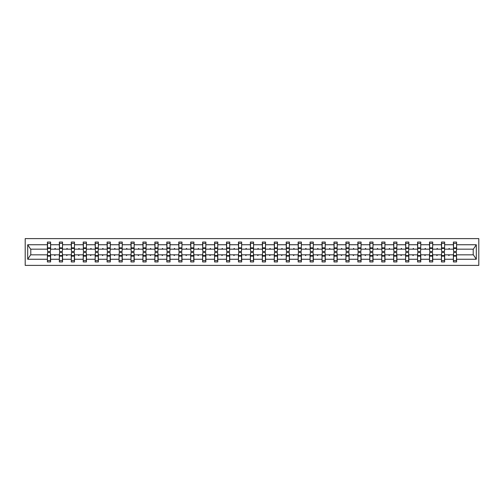 <?xml version="1.0" encoding="UTF-8"?>
<svg xmlns="http://www.w3.org/2000/svg" width="504" height="504" viewBox="0 0 504 504"><rect width="100%" height="100%" fill="white"/><g stroke="black" fill="none" stroke-linecap="round" stroke-linejoin="round"><path stroke-width="0.76" d="M25.2 265.394L478.8 265.394L478.8 238.606L25.2 238.606L25.2 265.394M453.543 253.682L453.386 254.835L444.66 254.835L444.509 253.682M456.448 250.318L456.605 249.165L473.369 249.165L476.305 244.749L476.305 259.251L456.605 259.251L456.605 261.948L453.386 261.948L453.386 254.835M456.605 249.165L456.605 242.052L453.386 242.052L453.386 244.749L444.66 244.749L444.509 250.318M453.543 250.318L453.386 244.749M441.599 253.682L441.447 254.835L432.722 254.835L432.564 253.682M453.386 259.251L444.66 259.251L444.66 261.948L441.447 261.948L441.447 254.835M444.66 244.749L444.66 242.052L441.447 242.052L441.447 244.749L432.722 244.749L432.564 250.318M441.599 250.318L441.447 244.749M429.66 253.682L429.502 254.835L420.777 254.835L420.626 253.682M441.447 259.251L432.722 259.251L432.722 261.948L429.502 261.948L429.502 254.835M432.722 244.749L432.722 242.052L429.502 242.052L429.502 244.749L420.777 244.749L420.626 250.318M429.66 250.318L429.502 244.749M417.715 253.682L417.564 254.835L408.839 254.835L408.687 253.682M429.502 259.251L420.777 259.251L420.777 261.948L417.564 261.948L417.564 254.835M420.777 244.749L420.777 242.052L417.564 242.052L417.564 244.749L408.839 244.749L408.687 250.318M417.715 250.318L417.564 244.749M405.777 253.682L405.626 254.835L396.9 254.835L396.743 253.682M417.564 259.251L408.839 259.251L408.839 261.948L405.626 261.948L405.626 254.835M408.839 244.749L408.839 242.052L405.626 242.052L405.626 244.749L396.9 244.749L396.743 250.318M405.777 250.318L405.626 244.749M393.838 253.682L393.681 254.835L384.955 254.835L384.804 253.682M405.626 259.251L396.9 259.251L396.9 261.948L393.681 261.948L393.681 254.835M396.9 244.749L396.9 242.052L393.681 242.052L393.681 244.749L384.955 244.749L384.804 250.318M393.838 250.318L393.681 244.749M381.893 253.682L381.742 254.835L373.017 254.835L372.865 253.682M393.681 259.251L384.955 259.251L384.955 261.948L381.742 261.948L381.742 254.835M384.955 244.749L384.955 242.052L381.742 242.052L381.742 244.749L373.017 244.749L372.865 250.318M381.893 250.318L381.742 244.749M369.955 253.682L369.804 254.835L361.078 254.835L360.921 253.682M381.742 259.251L373.017 259.251L373.017 261.948L369.804 261.948L369.804 254.835M373.017 244.749L373.017 242.052L369.804 242.052L369.804 244.749L361.078 244.749L360.921 250.318M369.955 250.318L369.804 244.749M358.016 253.682L357.859 254.835L349.133 254.835L348.982 253.682M369.804 259.251L361.078 259.251L361.078 261.948L357.859 261.948L357.859 254.835M361.078 244.749L361.078 242.052L357.859 242.052L357.859 244.749L349.133 244.749L348.982 250.318M358.016 250.318L357.859 244.749M346.072 253.682L345.92 254.835L337.195 254.835L337.037 253.682M357.859 259.251L349.133 259.251L349.133 261.948L345.92 261.948L345.92 254.835M349.133 244.749L349.133 242.052L345.92 242.052L345.92 244.749L337.195 244.749L337.037 250.318M346.072 250.318L345.92 244.749M334.133 253.682L333.976 254.835L325.25 254.835L325.099 253.682M345.92 259.251L337.195 259.251L337.195 261.948L333.976 261.948L333.976 254.835M337.195 244.749L337.195 242.052L333.976 242.052L333.976 244.749L325.25 244.749L325.099 250.318M334.133 250.318L333.976 244.749M322.188 253.682L322.037 254.835L313.312 254.835L313.16 253.682M333.976 259.251L325.25 259.251L325.25 261.948L322.037 261.948L322.037 254.835M325.25 244.749L325.25 242.052L322.037 242.052L322.037 244.749L313.312 244.749L313.16 250.318M322.188 250.318L322.037 244.749M310.25 253.682L310.099 254.835L301.373 254.835L301.216 253.682M322.037 259.251L313.312 259.251L313.312 261.948L310.099 261.948L310.099 254.835M313.312 244.749L313.312 242.052L310.099 242.052L310.099 244.749L301.373 244.749L301.216 250.318M310.25 250.318L310.099 244.749M298.311 253.682L298.154 254.835L289.428 254.835L289.277 253.682M310.099 259.251L301.373 259.251L301.373 261.948L298.154 261.948L298.154 254.835M301.373 244.749L301.373 242.052L298.154 242.052L298.154 244.749L289.428 244.749L289.277 250.318M298.311 250.318L298.154 244.749M286.367 253.682L286.215 254.835L277.49 254.835L277.339 253.682M298.154 259.251L289.428 259.251L289.428 261.948L286.215 261.948L286.215 254.835M289.428 244.749L289.428 242.052L286.215 242.052L286.215 244.749L277.49 244.749L277.339 250.318M286.367 250.318L286.215 244.749M274.428 253.682L274.277 254.835L265.551 254.835L265.394 253.682M286.215 259.251L277.49 259.251L277.49 261.948L274.277 261.948L274.277 254.835M277.49 244.749L277.49 242.052L274.277 242.052L274.277 244.749L265.551 244.749L265.394 250.318M274.428 250.318L274.277 244.749M262.489 253.682L262.332 254.835L253.607 254.835L253.455 253.682M274.277 259.251L265.551 259.251L265.551 261.948L262.332 261.948L262.332 254.835M265.551 244.749L265.551 242.052L262.332 242.052L262.332 244.749L253.607 244.749L253.455 250.318M262.489 250.318L262.332 244.749M250.545 253.682L250.393 254.835L241.668 254.835L241.511 253.682M262.332 259.251L253.607 259.251L253.607 261.948L250.393 261.948L250.393 254.835M253.607 244.749L253.607 242.052L250.393 242.052L250.393 244.749L241.668 244.749L241.511 250.318M250.545 250.318L250.393 244.749M238.606 253.682L238.449 254.835L229.723 254.835L229.572 253.682M250.393 259.251L241.668 259.251L241.668 261.948L238.449 261.948L238.449 254.835M241.668 244.749L241.668 242.052L238.449 242.052L238.449 244.749L229.723 244.749L229.572 250.318M238.606 250.318L238.449 244.749M226.661 253.682L226.51 254.835L217.785 254.835L217.633 253.682M238.449 259.251L229.723 259.251L229.723 261.948L226.51 261.948L226.51 254.835M229.723 244.749L229.723 242.052L226.51 242.052L226.51 244.749L217.785 244.749L217.633 250.318M226.661 250.318L226.51 244.749M214.723 253.682L214.572 254.835L205.846 254.835L205.689 253.682M226.51 259.251L217.785 259.251L217.785 261.948L214.572 261.948L214.572 254.835M217.785 244.749L217.785 242.052L214.572 242.052L214.572 244.749L205.846 244.749L205.689 250.318M214.723 250.318L214.572 244.749M202.784 253.682L202.627 254.835L193.901 254.835L193.75 253.682M214.572 259.251L205.846 259.251L205.846 261.948L202.627 261.948L202.627 254.835M205.846 244.749L205.846 242.052L202.627 242.052L202.627 244.749L193.901 244.749L193.75 250.318M202.784 250.318L202.627 244.749M190.84 253.682L190.688 254.835L181.963 254.835L181.812 253.682M202.627 259.251L193.901 259.251L193.901 261.948L190.688 261.948L190.688 254.835M193.901 244.749L193.901 242.052L190.688 242.052L190.688 244.749L181.963 244.749L181.812 250.318M190.84 250.318L190.688 244.749M178.901 253.682L178.75 254.835L170.024 254.835L169.867 253.682M190.688 259.251L181.963 259.251L181.963 261.948L178.75 261.948L178.75 254.835M181.963 244.749L181.963 242.052L178.75 242.052L178.75 244.749L170.024 244.749L169.867 250.318M178.901 250.318L178.75 244.749M166.963 253.682L166.805 254.835L158.08 254.835L157.928 253.682M178.75 259.251L170.024 259.251L170.024 261.948L166.805 261.948L166.805 254.835M170.024 244.749L170.024 242.052L166.805 242.052L166.805 244.749L158.08 244.749L157.928 250.318M166.963 250.318L166.805 244.749M155.018 253.682L154.867 254.835L146.141 254.835L145.984 253.682M166.805 259.251L158.08 259.251L158.08 261.948L154.867 261.948L154.867 254.835M158.08 244.749L158.08 242.052L154.867 242.052L154.867 244.749L146.141 244.749L145.984 250.318M155.018 250.318L154.867 244.749M143.079 253.682L142.922 254.835L134.196 254.835L134.045 253.682M154.867 259.251L146.141 259.251L146.141 261.948L142.922 261.948L142.922 254.835M146.141 244.749L146.141 242.052L142.922 242.052L142.922 244.749L134.196 244.749L134.045 250.318M143.079 250.318L142.922 244.749M131.135 253.682L130.983 254.835L122.258 254.835L122.107 253.682M142.922 259.251L134.196 259.251L134.196 261.948L130.983 261.948L130.983 254.835M134.196 244.749L134.196 242.052L130.983 242.052L130.983 244.749L122.258 244.749L122.107 250.318M131.135 250.318L130.983 244.749M119.196 253.682L119.045 254.835L110.319 254.835L110.162 253.682M130.983 259.251L122.258 259.251L122.258 261.948L119.045 261.948L119.045 254.835M122.258 244.749L122.258 242.052L119.045 242.052L119.045 244.749L110.319 244.749L110.162 250.318M119.196 250.318L119.045 244.749M107.258 253.682L107.1 254.835L98.374 254.835L98.223 253.682M119.045 259.251L110.319 259.251L110.319 261.948L107.1 261.948L107.1 254.835M110.319 244.749L110.319 242.052L107.1 242.052L107.1 244.749L98.374 244.749L98.223 250.318M107.258 250.318L107.1 244.749M95.313 253.682L95.162 254.835L86.436 254.835L86.285 253.682M107.1 259.251L98.374 259.251L98.374 261.948L95.162 261.948L95.162 254.835M98.374 244.749L98.374 242.052L95.162 242.052L95.162 244.749L86.436 244.749L86.285 250.318M95.313 250.318L95.162 244.749M83.374 253.682L83.223 254.835L74.498 254.835L74.34 253.682M95.162 259.251L86.436 259.251L86.436 261.948L83.223 261.948L83.223 254.835M86.436 244.749L86.436 242.052L83.223 242.052L83.223 244.749L74.498 244.749L74.34 250.318M83.374 250.318L83.223 244.749M71.436 253.682L71.278 254.835L62.553 254.835L62.401 253.682M83.223 259.251L74.498 259.251L74.498 261.948L71.278 261.948L71.278 254.835M74.498 244.749L74.498 242.052L71.278 242.052L71.278 244.749L62.553 244.749L62.401 250.318M71.436 250.318L71.278 244.749M59.491 253.682L59.34 254.835L50.614 254.835L50.614 261.948L47.395 261.948L47.395 254.835L30.631 254.835L27.695 259.251L27.695 244.749L30.631 249.165L47.395 249.165L47.395 244.749L27.695 244.749M71.278 259.251L62.553 259.251L62.553 261.948L59.34 261.948L59.34 254.835M62.553 244.749L62.553 242.052L59.34 242.052L59.34 244.749L50.614 244.749L50.614 242.052L47.395 242.052L47.395 244.749M59.491 250.318L59.34 244.749M47.552 253.682L47.395 254.835M47.395 249.165L47.552 250.318M456.448 253.682L456.605 259.251M444.66 259.251L444.66 254.835M432.722 259.251L432.722 254.835M420.777 259.251L420.777 254.835M408.839 259.251L408.839 254.835M396.9 259.251L396.9 254.835M384.955 259.251L384.955 254.835M373.017 259.251L373.017 254.835M361.078 259.251L361.078 254.835M349.133 259.251L349.133 254.835M337.195 259.251L337.195 254.835M325.25 259.251L325.25 254.835M313.312 259.251L313.312 254.835M301.373 259.251L301.373 254.835M289.428 259.251L289.428 254.835M277.49 259.251L277.49 254.835M265.551 259.251L265.551 254.835M253.607 259.251L253.607 254.835M241.668 259.251L241.668 254.835M229.723 259.251L229.723 254.835M217.785 259.251L217.785 254.835M205.846 259.251L205.846 254.835M193.901 259.251L193.901 254.835M181.963 259.251L181.963 254.835M170.024 259.251L170.024 254.835M158.08 259.251L158.08 254.835M146.141 259.251L146.141 254.835M134.196 259.251L134.196 254.835M122.258 259.251L122.258 254.835M110.319 259.251L110.319 254.835M98.374 259.251L98.374 254.835M86.436 259.251L86.436 254.835M74.498 259.251L74.498 254.835M62.553 259.251L62.553 254.835M476.305 244.749L456.605 244.749M59.34 259.251L50.614 259.251M47.395 259.251L27.695 259.251M448.554 249.165L449.492 249.165L449.215 248.403L448.554 249.165L444.66 249.165M453.386 249.165L449.492 249.165M448.554 254.835L448.831 255.597L449.492 254.835M436.615 249.165L437.554 249.165L437.277 248.403L436.615 249.165L432.722 249.165M441.447 249.165L437.554 249.165M436.615 254.835L436.892 255.597L437.554 254.835M424.67 249.165L425.615 249.165L425.332 248.403L424.67 249.165L420.777 249.165M429.502 249.165L425.615 249.165M424.67 254.835L424.954 255.597L425.615 254.835M412.732 249.165L413.671 249.165L413.393 248.403L412.732 249.165L408.839 249.165M417.564 249.165L413.671 249.165M412.732 254.835L413.009 255.597L413.671 254.835M400.793 249.165L401.732 249.165L401.455 248.403L400.793 249.165L396.9 249.165M405.626 249.165L401.732 249.165M400.793 254.835L401.071 255.597L401.732 254.835M388.849 249.165L389.787 249.165L389.51 248.403L388.849 249.165L384.955 249.165M393.681 249.165L389.787 249.165M388.849 254.835L389.126 255.597L389.787 254.835M376.91 249.165L377.849 249.165L377.572 248.403L376.91 249.165L373.017 249.165M381.742 249.165L377.849 249.165M376.91 254.835L377.187 255.597L377.849 254.835M364.965 249.165L365.91 249.165L365.627 248.403L364.965 249.165L361.078 249.165M369.804 249.165L365.91 249.165M364.965 254.835L365.249 255.597L365.91 254.835M353.027 249.165L353.966 249.165L353.688 248.403L353.027 249.165L349.133 249.165M357.859 249.165L353.966 249.165M353.027 254.835L353.304 255.597L353.966 254.835M341.088 249.165L342.027 249.165L341.75 248.403L341.088 249.165L337.195 249.165M345.92 249.165L342.027 249.165M341.088 254.835L341.365 255.597L342.027 254.835M329.144 249.165L330.089 249.165L329.805 248.403L329.144 249.165L325.25 249.165M333.976 249.165L330.089 249.165M329.144 254.835L329.427 255.597L330.089 254.835M317.205 249.165L318.144 249.165L317.867 248.403L317.205 249.165L313.312 249.165M322.037 249.165L318.144 249.165M317.205 254.835L317.482 255.597L318.144 254.835M305.267 249.165L306.205 249.165L305.928 248.403L305.267 249.165L301.373 249.165M310.099 249.165L306.205 249.165M305.267 254.835L305.544 255.597L306.205 254.835M293.322 249.165L294.26 249.165L293.983 248.403L293.322 249.165L289.428 249.165M298.154 249.165L294.26 249.165M293.322 254.835L293.599 255.597L294.26 254.835M281.383 249.165L282.322 249.165L282.045 248.403L281.383 249.165L277.49 249.165M286.215 249.165L282.322 249.165M281.383 254.835L281.66 255.597L282.322 254.835M269.438 249.165L270.383 249.165L270.1 248.403L269.438 249.165L265.551 249.165M274.277 249.165L270.383 249.165M269.438 254.835L269.722 255.597L270.383 254.835M257.5 249.165L258.439 249.165L258.161 248.403L257.5 249.165L253.607 249.165M262.332 249.165L258.439 249.165M257.5 254.835L257.777 255.597L258.439 254.835M245.561 249.165L246.5 249.165L246.223 248.403L245.561 249.165L241.668 249.165M250.393 249.165L246.5 249.165M245.561 254.835L245.839 255.597L246.5 254.835M233.617 249.165L234.562 249.165L234.278 248.403L233.617 249.165L229.723 249.165M238.449 249.165L234.562 249.165M233.617 254.835L233.9 255.597L234.562 254.835M221.678 249.165L222.617 249.165L222.34 248.403L221.678 249.165L217.785 249.165M226.51 249.165L222.617 249.165M221.678 254.835L221.955 255.597L222.617 254.835M209.74 249.165L210.678 249.165L210.401 248.403L209.74 249.165L205.846 249.165M214.572 249.165L210.678 249.165M209.74 254.835L210.017 255.597L210.678 254.835M197.795 249.165L198.733 249.165L198.456 248.403L197.795 249.165L193.901 249.165M202.627 249.165L198.733 249.165M197.795 254.835L198.072 255.597L198.733 254.835M185.856 249.165L186.795 249.165L186.518 248.403L185.856 249.165L181.963 249.165M190.688 249.165L186.795 249.165M185.856 254.835L186.133 255.597L186.795 254.835M173.912 249.165L174.857 249.165L174.573 248.403L173.912 249.165L170.024 249.165M178.75 249.165L174.857 249.165M173.912 254.835L174.195 255.597L174.857 254.835M161.973 249.165L162.912 249.165L162.634 248.403L161.973 249.165L158.08 249.165M166.805 249.165L162.912 249.165M161.973 254.835L162.25 255.597L162.912 254.835M150.035 249.165L150.973 249.165L150.696 248.403L150.035 249.165L146.141 249.165M154.867 249.165L150.973 249.165M150.035 254.835L150.312 255.597L150.973 254.835M138.09 249.165L139.035 249.165L138.751 248.403L138.09 249.165L134.196 249.165M142.922 249.165L139.035 249.165M138.09 254.835L138.373 255.597L139.035 254.835M126.151 249.165L127.09 249.165L126.813 248.403L126.151 249.165L122.258 249.165M130.983 249.165L127.09 249.165M126.151 254.835L126.428 255.597L127.09 254.835M114.213 249.165L115.151 249.165L114.874 248.403L114.213 249.165L110.319 249.165M119.045 249.165L115.151 249.165M114.213 254.835L114.49 255.597L115.151 254.835M102.268 249.165L103.207 249.165L102.929 248.403L102.268 249.165L98.374 249.165M107.1 249.165L103.207 249.165M102.268 254.835L102.545 255.597L103.207 254.835M90.329 249.165L91.268 249.165L90.991 248.403L90.329 249.165L86.436 249.165M95.162 249.165L91.268 249.165M90.329 254.835L90.607 255.597L91.268 254.835M78.385 249.165L79.33 249.165L79.046 248.403L78.385 249.165L74.498 249.165M83.223 249.165L79.33 249.165M78.385 254.835L78.668 255.597L79.33 254.835M66.446 249.165L67.385 249.165L67.108 248.403L66.446 249.165L62.553 249.165M71.278 249.165L67.385 249.165M66.446 254.835L66.723 255.597L67.385 254.835M54.508 249.165L55.446 249.165L55.169 248.403L54.508 249.165L50.614 249.165L50.614 244.749M59.34 249.165L55.446 249.165M54.508 254.835L54.785 255.597L55.446 254.835M50.457 253.682L50.614 254.835M50.614 249.165L50.457 250.318M476.305 259.251L473.369 254.835L456.605 254.835M30.788 249.165L30.788 254.835M473.212 254.835L473.212 249.165M47.552 248.441L47.552 243.388L50.614 243.388L50.457 251.502L47.552 251.502L47.552 248.441L50.457 248.441M50.457 255.559L50.457 260.612L47.395 260.612L47.552 252.498L50.457 252.498L50.457 255.559L47.552 255.559M59.491 248.441L59.491 243.388L62.553 243.388L62.401 251.502L59.491 251.502L59.491 248.441L62.401 248.441M62.401 255.559L62.401 260.612L59.34 260.612L59.491 252.498L62.401 252.498L62.401 255.559L59.491 255.559M71.436 248.441L71.436 243.388L74.498 243.388L74.34 251.502L71.436 251.502L71.436 248.441L74.34 248.441M74.34 255.559L74.34 260.612L71.278 260.612L71.436 252.498L74.34 252.498L74.34 255.559L71.436 255.559M83.374 248.441L83.374 243.388L86.436 243.388L86.285 251.502L83.374 251.502L83.374 248.441L86.285 248.441M86.285 255.559L86.285 260.612L83.223 260.612L83.374 252.498L86.285 252.498L86.285 255.559L83.374 255.559M95.313 248.441L95.313 243.388L98.374 243.388L98.223 251.502L95.313 251.502L95.313 248.441L98.223 248.441M98.223 255.559L98.223 260.612L95.162 260.612L95.313 252.498L98.223 252.498L98.223 255.559L95.313 255.559M107.258 248.441L107.258 243.388L110.319 243.388L110.162 251.502L107.258 251.502L107.258 248.441L110.162 248.441M110.162 255.559L110.162 260.612L107.1 260.612L107.258 252.498L110.162 252.498L110.162 255.559L107.258 255.559M119.196 248.441L119.196 243.388L122.258 243.388L122.107 251.502L119.196 251.502L119.196 248.441L122.107 248.441M122.107 255.559L122.107 260.612L119.045 260.612L119.196 252.498L122.107 252.498L122.107 255.559L119.196 255.559M131.135 248.441L131.135 243.388L134.196 243.388L134.045 251.502L131.135 251.502L131.135 248.441L134.045 248.441M134.045 255.559L134.045 260.612L130.983 260.612L131.135 252.498L134.045 252.498L134.045 255.559L131.135 255.559M143.079 248.441L143.079 243.388L146.141 243.388L145.984 251.502L143.079 251.502L143.079 248.441L145.984 248.441M145.984 255.559L145.984 260.612L142.922 260.612L143.079 252.498L145.984 252.498L145.984 255.559L143.079 255.559M155.018 248.441L155.018 243.388L158.08 243.388L157.928 251.502L155.018 251.502L155.018 248.441L157.928 248.441M157.928 255.559L157.928 260.612L154.867 260.612L155.018 252.498L157.928 252.498L157.928 255.559L155.018 255.559M166.963 248.441L166.963 243.388L170.024 243.388L169.867 251.502L166.963 251.502L166.963 248.441L169.867 248.441M169.867 255.559L169.867 260.612L166.805 260.612L166.963 252.498L169.867 252.498L169.867 255.559L166.963 255.559M178.901 248.441L178.901 243.388L181.963 243.388L181.812 251.502L178.901 251.502L178.901 248.441L181.812 248.441M181.812 255.559L181.812 260.612L178.75 260.612L178.901 252.498L181.812 252.498L181.812 255.559L178.901 255.559M190.84 248.441L190.84 243.388L193.901 243.388L193.75 251.502L190.84 251.502L190.84 248.441L193.75 248.441M193.75 255.559L193.75 260.612L190.688 260.612L190.84 252.498L193.75 252.498L193.75 255.559L190.84 255.559M202.784 248.441L202.784 243.388L205.846 243.388L205.689 251.502L202.784 251.502L202.784 248.441L205.689 248.441M205.689 255.559L205.689 260.612L202.627 260.612L202.784 252.498L205.689 252.498L205.689 255.559L202.784 255.559M214.723 248.441L214.723 243.388L217.785 243.388L217.633 251.502L214.723 251.502L214.723 248.441L217.633 248.441M217.633 255.559L217.633 260.612L214.572 260.612L214.723 252.498L217.633 252.498L217.633 255.559L214.723 255.559M226.661 248.441L226.661 243.388L229.723 243.388L229.572 251.502L226.661 251.502L226.661 248.441L229.572 248.441M229.572 255.559L229.572 260.612L226.51 260.612L226.661 252.498L229.572 252.498L229.572 255.559L226.661 255.559M238.606 248.441L238.606 243.388L241.668 243.388L241.511 251.502L238.606 251.502L238.606 248.441L241.511 248.441M241.511 255.559L241.511 260.612L238.449 260.612L238.606 252.498L241.511 252.498L241.511 255.559L238.606 255.559M250.545 248.441L250.545 243.388L253.607 243.388L253.455 251.502L250.545 251.502L250.545 248.441L253.455 248.441M253.455 255.559L253.455 260.612L250.393 260.612L250.545 252.498L253.455 252.498L253.455 255.559L250.545 255.559M262.489 248.441L262.489 243.388L265.551 243.388L265.394 251.502L262.489 251.502L262.489 248.441L265.394 248.441M265.394 255.559L265.394 260.612L262.332 260.612L262.489 252.498L265.394 252.498L265.394 255.559L262.489 255.559M274.428 248.441L274.428 243.388L277.49 243.388L277.339 251.502L274.428 251.502L274.428 248.441L277.339 248.441M277.339 255.559L277.339 260.612L274.277 260.612L274.428 252.498L277.339 252.498L277.339 255.559L274.428 255.559M286.367 248.441L286.367 243.388L289.428 243.388L289.277 251.502L286.367 251.502L286.367 248.441L289.277 248.441M289.277 255.559L289.277 260.612L286.215 260.612L286.367 252.498L289.277 252.498L289.277 255.559L286.367 255.559M298.311 248.441L298.311 243.388L301.373 243.388L301.216 251.502L298.311 251.502L298.311 248.441L301.216 248.441M301.216 255.559L301.216 260.612L298.154 260.612L298.311 252.498L301.216 252.498L301.216 255.559L298.311 255.559M310.25 248.441L310.25 243.388L313.312 243.388L313.16 251.502L310.25 251.502L310.25 248.441L313.16 248.441M313.16 255.559L313.16 260.612L310.099 260.612L310.25 252.498L313.16 252.498L313.16 255.559L310.25 255.559M322.188 248.441L322.188 243.388L325.25 243.388L325.099 251.502L322.188 251.502L322.188 248.441L325.099 248.441M325.099 255.559L325.099 260.612L322.037 260.612L322.188 252.498L325.099 252.498L325.099 255.559L322.188 255.559M334.133 248.441L334.133 243.388L337.195 243.388L337.037 251.502L334.133 251.502L334.133 248.441L337.037 248.441M337.037 255.559L337.037 260.612L333.976 260.612L334.133 252.498L337.037 252.498L337.037 255.559L334.133 255.559M346.072 248.441L346.072 243.388L349.133 243.388L348.982 251.502L346.072 251.502L346.072 248.441L348.982 248.441M348.982 255.559L348.982 260.612L345.92 260.612L346.072 252.498L348.982 252.498L348.982 255.559L346.072 255.559M358.016 248.441L358.016 243.388L361.078 243.388L360.921 251.502L358.016 251.502L358.016 248.441L360.921 248.441M360.921 255.559L360.921 260.612L357.859 260.612L358.016 252.498L360.921 252.498L360.921 255.559L358.016 255.559M369.955 248.441L369.955 243.388L373.017 243.388L372.865 251.502L369.955 251.502L369.955 248.441L372.865 248.441M372.865 255.559L372.865 260.612L369.804 260.612L369.955 252.498L372.865 252.498L372.865 255.559L369.955 255.559M381.893 248.441L381.893 243.388L384.955 243.388L384.804 251.502L381.893 251.502L381.893 248.441L384.804 248.441M384.804 255.559L384.804 260.612L381.742 260.612L381.893 252.498L384.804 252.498L384.804 255.559L381.893 255.559M393.838 248.441L393.838 243.388L396.9 243.388L396.743 251.502L393.838 251.502L393.838 248.441L396.743 248.441M396.743 255.559L396.743 260.612L393.681 260.612L393.838 252.498L396.743 252.498L396.743 255.559L393.838 255.559M405.777 248.441L405.777 243.388L408.839 243.388L408.687 251.502L405.777 251.502L405.777 248.441L408.687 248.441M408.687 255.559L408.687 260.612L405.626 260.612L405.777 252.498L408.687 252.498L408.687 255.559L405.777 255.559M417.715 248.441L417.715 243.388L420.777 243.388L420.626 251.502L417.715 251.502L417.715 248.441L420.626 248.441M420.626 255.559L420.626 260.612L417.564 260.612L417.715 252.498L420.626 252.498L420.626 255.559L417.715 255.559M429.66 248.441L429.66 243.388L432.722 243.388L432.564 251.502L429.66 251.502L429.66 248.441L432.564 248.441M432.564 255.559L432.564 260.612L429.502 260.612L429.66 252.498L432.564 252.498L432.564 255.559L429.66 255.559M441.599 248.441L441.599 243.388L444.66 243.388L444.509 251.502L441.599 251.502L441.599 248.441L444.509 248.441M444.509 255.559L444.509 260.612L441.447 260.612L441.599 252.498L444.509 252.498L444.509 255.559L441.599 255.559M453.543 248.441L453.543 243.388L456.605 243.388L456.448 251.502L453.543 251.502L453.543 248.441L456.448 248.441M456.448 255.559L456.448 260.612L453.386 260.612L453.543 252.498L456.448 252.498L456.448 255.559L453.543 255.559M50.457 256.019L47.552 256.019M47.552 247.981L50.457 247.981M59.491 247.981L62.401 247.981M71.436 247.981L74.34 247.981M83.374 247.981L86.285 247.981M95.313 247.981L98.223 247.981M62.401 256.019L59.491 256.019M74.34 256.019L71.436 256.019M86.285 256.019L83.374 256.019M98.223 256.019L95.313 256.019M107.258 247.981L110.162 247.981M110.162 256.019L107.258 256.019M119.196 247.981L122.107 247.981M122.107 256.019L119.196 256.019M131.135 247.981L134.045 247.981M134.045 256.019L131.135 256.019M143.079 247.981L145.984 247.981M145.984 256.019L143.079 256.019M155.018 247.981L157.928 247.981M157.928 256.019L155.018 256.019M166.963 247.981L169.867 247.981M169.867 256.019L166.963 256.019M178.901 247.981L181.812 247.981M181.812 256.019L178.901 256.019M190.84 247.981L193.75 247.981M193.75 256.019L190.84 256.019M202.784 247.981L205.689 247.981M205.689 256.019L202.784 256.019M214.723 247.981L217.633 247.981M217.633 256.019L214.723 256.019M226.661 247.981L229.572 247.981M229.572 256.019L226.661 256.019M238.606 247.981L241.511 247.981M241.511 256.019L238.606 256.019M250.545 247.981L253.455 247.981M253.455 256.019L250.545 256.019M262.489 247.981L265.394 247.981M265.394 256.019L262.489 256.019M274.428 247.981L277.339 247.981M277.339 256.019L274.428 256.019M286.367 247.981L289.277 247.981M289.277 256.019L286.367 256.019M298.311 247.981L301.216 247.981M301.216 256.019L298.311 256.019M310.25 247.981L313.16 247.981M313.16 256.019L310.25 256.019M322.188 247.981L325.099 247.981M325.099 256.019L322.188 256.019M334.133 247.981L337.037 247.981M337.037 256.019L334.133 256.019M346.072 247.981L348.982 247.981M348.982 256.019L346.072 256.019M358.016 247.981L360.921 247.981M360.921 256.019L358.016 256.019M369.955 247.981L372.865 247.981M372.865 256.019L369.955 256.019M381.893 247.981L384.804 247.981M384.804 256.019L381.893 256.019M393.838 247.981L396.743 247.981M396.743 256.019L393.838 256.019M405.777 247.981L408.687 247.981M408.687 256.019L405.777 256.019M417.715 247.981L420.626 247.981M420.626 256.019L417.715 256.019M429.66 247.981L432.564 247.981M432.564 256.019L429.66 256.019M441.599 247.981L444.509 247.981M444.509 256.019L441.599 256.019M453.543 247.981L456.448 247.981M456.448 256.019L453.543 256.019M50.457 256.133L47.552 256.133M47.552 247.867L50.457 247.867M59.491 247.867L62.401 247.867M71.436 247.867L74.34 247.867M83.374 247.867L86.285 247.867M95.313 247.867L98.223 247.867M62.401 256.133L59.491 256.133M74.34 256.133L71.436 256.133M86.285 256.133L83.374 256.133M98.223 256.133L95.313 256.133M107.258 247.867L110.162 247.867M110.162 256.133L107.258 256.133M119.196 247.867L122.107 247.867M122.107 256.133L119.196 256.133M131.135 247.867L134.045 247.867M134.045 256.133L131.135 256.133M143.079 247.867L145.984 247.867M145.984 256.133L143.079 256.133M155.018 247.867L157.928 247.867M157.928 256.133L155.018 256.133M166.963 247.867L169.867 247.867M169.867 256.133L166.963 256.133M178.901 247.867L181.812 247.867M181.812 256.133L178.901 256.133M190.84 247.867L193.75 247.867M193.75 256.133L190.84 256.133M202.784 247.867L205.689 247.867M205.689 256.133L202.784 256.133M214.723 247.867L217.633 247.867M217.633 256.133L214.723 256.133M226.661 247.867L229.572 247.867M229.572 256.133L226.661 256.133M238.606 247.867L241.511 247.867M241.511 256.133L238.606 256.133M250.545 247.867L253.455 247.867M253.455 256.133L250.545 256.133M262.489 247.867L265.394 247.867M265.394 256.133L262.489 256.133M274.428 247.867L277.339 247.867M277.339 256.133L274.428 256.133M286.367 247.867L289.277 247.867M289.277 256.133L286.367 256.133M298.311 247.867L301.216 247.867M301.216 256.133L298.311 256.133M310.25 247.867L313.16 247.867M313.16 256.133L310.25 256.133M322.188 247.867L325.099 247.867M325.099 256.133L322.188 256.133M334.133 247.867L337.037 247.867M337.037 256.133L334.133 256.133M346.072 247.867L348.982 247.867M348.982 256.133L346.072 256.133M358.016 247.867L360.921 247.867M360.921 256.133L358.016 256.133M369.955 247.867L372.865 247.867M372.865 256.133L369.955 256.133M381.893 247.867L384.804 247.867M384.804 256.133L381.893 256.133M393.838 247.867L396.743 247.867M396.743 256.133L393.838 256.133M405.777 247.867L408.687 247.867M408.687 256.133L405.777 256.133M417.715 247.867L420.626 247.867M420.626 256.133L417.715 256.133M429.66 247.867L432.564 247.867M432.564 256.133L429.66 256.133M441.599 247.867L444.509 247.867M444.509 256.133L441.599 256.133M453.543 247.867L456.448 247.867M456.448 256.133L453.543 256.133"/></g></svg>
